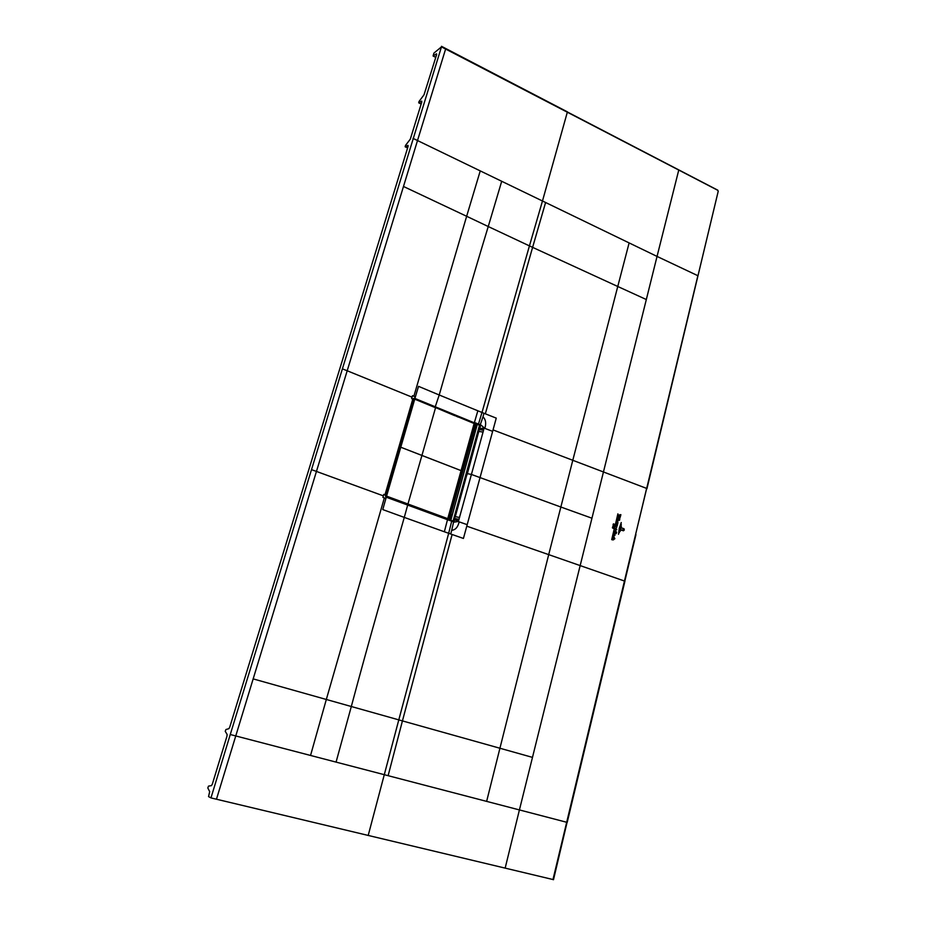 <?xml version="1.0" encoding="UTF-8"?>
<svg xmlns="http://www.w3.org/2000/svg" width="926" height="926" viewBox="0 0 926 926"><rect width="100%" height="100%" fill="white"/><g stroke="black" fill="none" stroke-linecap="round" stroke-linejoin="round"><path stroke-width="1.39" d="M629.124 242.913L617.758 286.481L532.6 247.358L545.599 202.505L657.043 256.421L519.417 809.926L230.261 734.515L210.966 797.911L208.558 796.603L209.67 791.626L207.818 787.957L208.512 786.128L211.475 785.618L212.355 784.067L226.963 736.216L227.113 734.422L225.238 731.332L225.932 729.526L228.872 728.681L229.752 727.13L408.1 146.32L408.019 145.394L405.16 146.794L405.495 145.451L410.311 139.131L421.793 101.987L421.7 101.108L418.691 102.809L419.015 101.513L424.027 94.788L436.632 54.622L436.528 53.789L433.079 56.011L433.912 53.106L441.47 46.879L342.4 368.837L347.192 370.77L316.449 471.427L311.506 469.632L342.4 368.837M210.966 797.911L553.378 879.631M441.47 46.879L717.557 190.189M230.261 734.515L311.506 469.632M445.73 48.65L417.51 140.544L501.707 181.276L488.245 226.534L466.646 216.279L413.876 396.247L415.218 396.803L414.86 398.041L412.799 399.071L399.187 446.575M678.77 170.002L657.043 256.421L697.984 275.763L718.24 191.184L646.915 488.801M591.945 518.213L560.855 507.02L572.789 460.291L646.626 488.407L552.961 879.607M382.924 497.401L383.792 494.368L384.985 494.808L386.107 497.146L385.725 498.431L382.924 497.401M413.876 396.247L412.498 395.68L411.642 398.597L412.799 399.071L384.985 494.808L386.339 497.239L447.49 519.694L386.362 496.996M412.973 399.245L413.471 398.469L412.95 399.187M413.702 398.979L413.065 398.956M413.991 398.898L414.709 398.354L413.378 398.539M474.193 422.823L414.709 398.354L478.36 424.467L481.995 412.487L439.225 394.997C457.108 332.619 470.998 283.043 488.245 226.534L529.429 245.888L542.474 201L501.707 181.276M478.372 424.467L479.321 425.115M476.659 424.664L474.587 423.842M414.906 398.435L418.529 386.339L439.225 394.997L435.058 407.347M482.978 416.827L483.974 413.274L496.255 418.124L492.644 431.354L484.819 428.379C486.381 423.379 485.768 419.524 482.978 416.827L480.143 425.161L481.011 425.069L480.316 425.242M505.156 868.113L519.417 809.926L567.198 822.404L624.923 581.192L548.701 554.628L560.855 507.02L471.415 474.448L483.534 430.312L479.298 429.548L479.066 426.863M467.19 524.66L463.428 538.446L450.719 534.001L451.714 530.285C455.418 529.973 457.895 527.16 459.157 521.87L467.19 524.66L492.644 431.354M450.719 534.001L448.67 533.283L451.761 520.933L454.284 522.114L458.115 521.512L458.578 520.725L471.415 474.448L467.375 473.637L466.449 476.149L465.454 477.318L465.35 476.624M451.738 520.933L447.478 519.417L451.738 520.933M483.534 430.312L483.8 428.912L479.668 428.726L478.962 429.93M483.8 428.912L483.812 427.997L479.668 428.726L479.182 426.423M479.842 428.194L480.594 425.474M484.819 428.379L481.011 425.069M336.069 762.11L351.313 706.515C369.486 638.5 385.621 583.079 404.28 517.403L444.353 531.767L447.49 519.694L454.284 522.114M454.099 521.662L454.701 519.324L453.127 520.91M451.714 530.285L453.613 521.882M453.208 520.632L455.291 516.65L459.597 517.495M458.578 520.725L454.701 519.324L454.643 518.201M459.076 519.347L454.782 518.548M465.141 477.365L459.111 499.23M454.759 515.446L459.192 499.218M461.252 476.67L460.349 476.392M455.21 498.501L454.284 498.304M462.502 468.625L463.37 468.973M469.355 447.374L468.498 446.945M477.666 432.338L467.121 470.188M466.345 472.978L467.514 473.117L479.298 429.548M467.167 469.991L467.815 471.172L466.669 471.809M466.947 470.813L467.422 470.176M454.608 519.787L459.157 521.87M407.729 504.89L404.28 517.403L382.774 509.578L386.327 496.984L447.466 519.405M435.428 407.509L474.135 423.518L474.517 424.606L461.715 470.859L399.627 446.783L414.049 398.886L435.544 407.741L421.92 455.465L399.627 446.783L385.667 494.843L386.373 496.405L447.42 518.849L385.667 496.637L386.605 496.151L447.582 518.595L448.682 517.981L461.715 470.859L421.92 455.465L407.857 504.357M435.544 407.556L454.84 415.705M454.84 415.519L458.057 417.024M458.057 416.839L473.95 423.413M414.755 399.141L412.95 399.256M414.802 398.967L435.428 407.695M447.131 519.289L448.821 518.062L461.715 470.859L448.682 517.981M385.158 494.924L386.015 494.912L413.656 399.696L414.709 399.129M386.015 494.912L386.605 496.151M450.904 514.069L475.767 424.675L474.691 424.258M475.767 424.675L474.158 430.717L475.825 424.721M477.631 432.06L478.372 432.095L479.008 429.791L478.904 427.418M472.897 431.065L473.765 431.4L472.897 431.065M473.105 430.301L474.1 430.694M454.654 515.412L455.279 515.898L454.62 518.282L453.323 520.215M450.013 513.745L451.043 514.115L449.388 520.088M451.089 514.161L449.446 520.111L451.043 514.115M475.57 425.636L477.318 424.34L479.518 425.196L453.115 520.979L450.43 520.238L453.115 520.979M449.619 519.509L450.43 520.238M477.318 424.34L450.846 520.18M624.136 529.961L624.008 528.711L624.286 530.019L623.453 530.795L620.999 530.042L624.286 530.019M621.531 527.843L623.383 528.526L623.985 529.904L623.059 530.309L623.858 529.857L623.314 528.781L621.531 527.843M620.246 531.246L621.358 526.269L620.246 531.246M621.3 524.44L619.297 532.728L621.3 524.44M618.499 534.302L619.286 528.179L621.253 522.542L618.499 534.302M616.809 526.5L615.894 526.605L616.704 527.797L615.014 525.609L615.57 526.281L617.225 525.922L616.809 526.5M614.864 526.269L611.704 539.638L614.864 526.269M613.556 526.651L612.665 526.315L613.556 526.651M613.209 527.785L612.352 527.785L613.209 527.6L613.116 528.399L613.209 527.785M613.382 523.85L614.308 524.185L613.382 523.85M614.135 525.077L613.938 525.69L613.024 524.753L614.135 525.077M617.897 513.837L615.258 525.077L617.897 513.837M617.492 524.938L616.577 525.447L616.033 524.405L617.492 524.938M616.079 524.22L616.658 523.665L617.538 524.753L616.079 524.22M614.193 532.462L615.709 533.434L616.427 532.971L616.149 533.677L614.737 533.642L614.193 532.462M614.505 532.045L614.401 531.235L616.647 532.056L616.473 532.763L614.505 532.045M614.968 535.344L614.042 535.865L613.498 534.8L614.968 535.344M613.544 534.615L614.135 534.07L615.014 535.147L613.544 534.615M618.29 515.099L620.871 514.659L620.605 515.794L618.707 515.493L620.432 516.465L620.223 517.321L618.29 515.099M619.772 518.456L619.818 519.116L617.503 518.502L617.7 517.692L619.772 518.456M619.494 519.625L619.54 520.285L617.225 519.671L617.422 518.849L619.494 519.625M616.762 522.623L616.67 521.951L617.931 522.472L617.711 523.722L616.762 522.623M613.081 537.034L613.579 536.27L613.973 537.948L614.378 537.416L613.081 537.034M613.267 539.916L612.317 539.823L612.514 539.013L613.845 539.36L612.595 538.677L612.792 537.856L614.887 538.654L613.267 539.916M618.093 517.159L618.001 516.476L619.309 517.611L618.093 517.159M617.642 521.917L618.012 520.84L616.982 521.037L617.121 521.743L616.89 520.887L617.468 520.273L617.642 521.917M615.2 529.741L615.929 529.163L614.98 529.336L615.431 528.399L616.797 529.707L615.292 529.707L615.778 530.563L615.2 529.741M567.221 111.907L717.8 190.189L718.078 191.369M441.505 46.312L567.418 111.872L542.474 201L545.599 202.505M635.653 534.256L697.822 275.925M624.795 581.239L635.954 534.603M553.493 879.7L567.071 822.357M388.121 775.687L402.44 720.903L398.793 719.872L368.189 835.495M383.364 495.861L316.449 471.427L216.464 799.219M412.07 397.161L347.192 370.77L417.51 140.544L413.008 138.356M403.481 186.473L466.646 216.279L480.247 170.893M485.328 413.806L532.6 247.358L529.429 245.888L481.995 412.487L483.974 413.274M646.325 299.538L617.758 286.481L572.789 460.291L493.037 429.907M532.473 757.375L499.924 748.243L548.701 554.628L466.773 526.165M486.636 801.372L499.924 748.243L402.44 720.903L452.108 534.499M444.353 531.767L448.67 533.283L398.793 719.872L326.322 699.477L310.546 755.454M253.087 678.862L326.322 699.477L384.336 497.922M412.961 399.21L385.158 494.878L386.119 496.903M477.839 410.82L474.413 422.476L480.363 424.826M455.291 516.65L466.449 476.149L465.709 475.316M462.086 470.095L462.965 470.443M462.051 470.246L462.931 470.582M461.738 471.357L462.63 471.693M483.036 432.106L478.777 431.377M467.514 473.117L466.206 473.499M467.225 474.158L466.056 474.031M461.796 474.679L460.905 474.401M462.34 472.735L461.449 472.41M461.924 474.251L461.032 473.915M407.59 147.963L405.16 146.794L407.602 147.94M421.156 104.013L418.737 102.809M433.136 56L435.764 57.354M473.95 423.217L414.79 398.956L386.478 496.44M447.686 518.907L474.181 423.344L474.517 424.606M474.633 424.721L461.854 470.952L474.633 424.721M413.656 399.696L412.788 399.8M430.312 513.108L431.238 512.668M426.979 511.893L427.916 511.453M385.644 496.614L386.57 496.139M399.187 446.598L385.158 494.889M451.761 520.933L453.59 521.593M421.145 104.036L418.691 102.809M433.09 56.011L435.752 57.389M474.181 423.344L474.656 424.71M447.212 519.069L448.821 518.062M477.55 432.349L478.175 432.257"/></g></svg>
